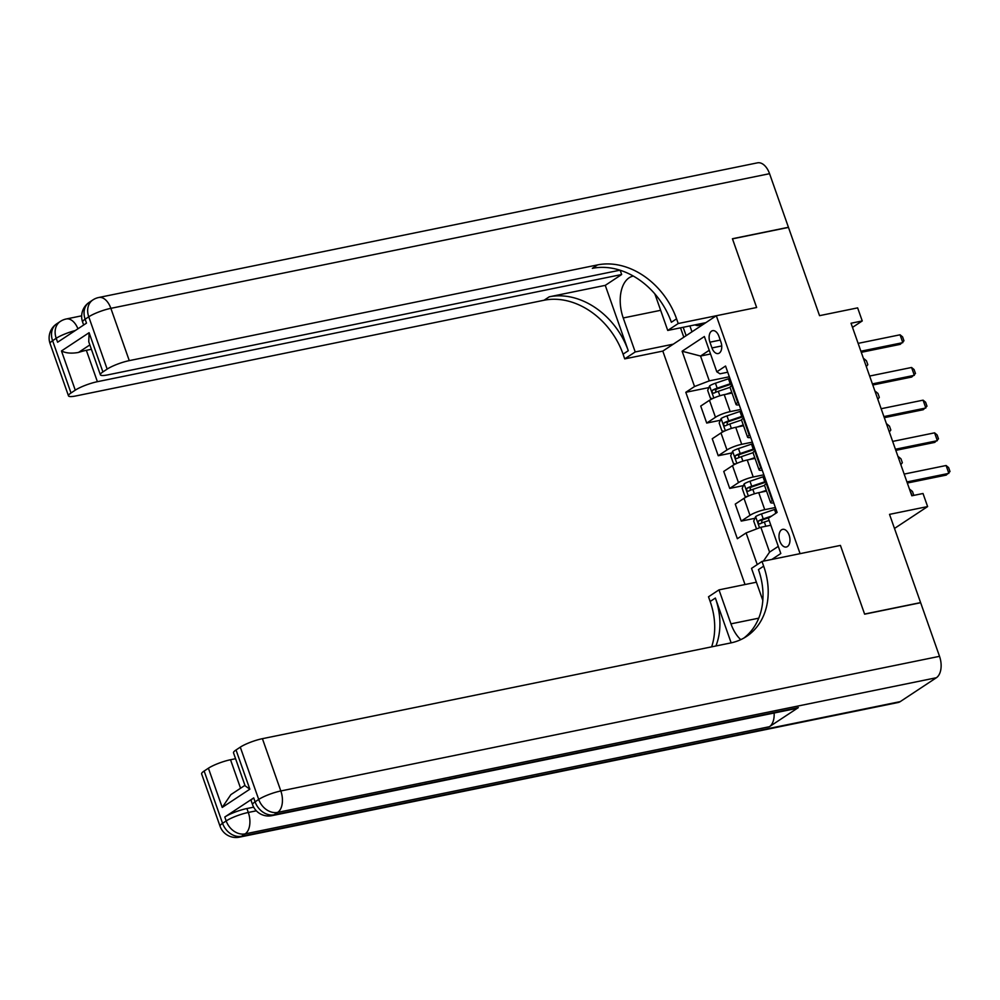 <?xml version="1.0" encoding="UTF-8"?>
<svg xmlns="http://www.w3.org/2000/svg" width="1000" height="1000" viewBox="0 0 1000 1000"><rect width="100%" height="100%" fill="white"/><g stroke="black" fill="none" stroke-linecap="round" stroke-linejoin="round"><path stroke-width="1.5" d="M789.112 535.125A9.025 5.288 -101.6 0 0 782.675 529.338A9.025 5.288 -101.6 0 0 779.862 541.237A9.025 5.288 -101.6 0 0 786.3 547.025A9.025 5.288 -101.6 0 0 789.112 535.125M894.488 528.45L927.613 506.575L889.525 514.362L920.6 602.6L864.587 614.05L840.425 545.413L800.088 553.663L716.312 315.738L662.812 351.087L745.025 584.538M769.562 173.688L110.862 308.337A16.925 9.912 -101.6 0 0 98.8 297.488L757.5 162.838A16.925 9.912 78.4 0 1 769.562 173.688L788.438 227.288L732.425 238.738L756.637 307.5L732.475 238.863L788.475 227.413L819.55 315.663L857.638 307.875L862.25 320.95L851.038 323.237L911.812 495.788L923.012 493.5L927.613 506.575M709.938 342.188L711.963 347.938A8.75 5.125 -101.6 0 0 718.2 353.55A8.75 5.125 -101.6 0 0 720.925 342.013L718.9 336.262A8.75 5.125 -101.6 0 0 712.675 330.662A8.75 5.125 -101.6 0 0 709.938 342.188L720.25 340.075M709.225 350.288L700.537 356.037L709.287 380.875L694.538 386.525L685.8 392.3L737.35 538.713L746.1 532.938L760.85 527.275L769.587 552.112L778.275 546.375M694.538 386.525L682.113 351.225L704.375 336.512L716.812 371.812L719.987 373.8L727.738 372.212M771.838 559.438L780.8 553.513L768.363 518.225L777.113 512.438L725.55 366.037L716.812 371.812M757.25 564.587L746.1 532.938M705.825 322.663L667.738 330.45L678.225 323.525L756.637 307.5L716.312 315.738M852.5 327.375L862.25 320.95M710.525 353.988L700.537 356.037L682.113 351.225M729.338 376.775L709.287 380.875M732.013 393.038L724.225 394.637A11.287 2.1 160.6 0 0 709.475 400.288L700.725 406.062L706.712 423.062L720.375 420.262M740.85 409.45L730.2 411.625A11.287 2.1 160.6 0 0 715.462 417.275L706.712 423.062M743.525 425.725L735.725 427.312A11.287 2.1 160.6 0 0 720.987 432.962L712.237 438.75L718.225 455.737L731.888 452.95M752.35 442.137L741.712 444.312A11.287 2.1 160.6 0 0 726.975 449.963L718.225 455.737M755.037 458.4L747.237 460A11.287 2.1 160.6 0 0 732.487 465.65L723.75 471.425L729.725 488.425L743.4 485.625M763.863 474.812L753.225 476.987A11.287 2.1 160.6 0 0 738.475 482.638L729.725 488.425M766.538 491.087L758.75 492.675A11.287 2.1 160.6 0 0 744 498.325L735.25 504.113L741.237 521.1L754.912 518.312M775.375 507.5L764.737 509.675A11.287 2.1 160.6 0 0 749.987 515.325L741.237 521.1M770.837 525.237L760.85 527.275M732.3 385.2L731.737 385.575A11.287 2.1 160.6 0 0 730.062 387.488L736.05 404.487A11.287 2.1 160.6 0 0 739.225 404.85M685.8 392.3L708.875 387.587M738.288 402.2L737.725 402.562A11.287 2.1 160.6 0 0 736.05 404.487M743.812 417.887L743.25 418.25A11.287 2.1 160.6 0 0 741.562 420.175L747.55 437.163A11.287 2.1 160.6 0 0 750.738 437.525M749.8 434.875L749.237 435.25A11.287 2.1 160.6 0 0 747.55 437.163M755.325 450.562L754.762 450.938A11.287 2.1 160.6 0 0 753.075 452.85L759.062 469.85A11.287 2.1 160.6 0 0 762.237 470.213M761.312 467.562L760.738 467.925A11.287 2.1 160.6 0 0 759.062 469.85M766.825 483.25L766.263 483.612A11.287 2.1 160.6 0 0 764.587 485.538L770.575 502.525A11.287 2.1 160.6 0 0 773.75 502.887M772.812 500.238L772.25 500.613A11.287 2.1 160.6 0 0 770.575 502.525M763.388 561.163L769.587 552.112M858.138 343.363L900.062 334.8L902.588 336.875L903.962 340.8L900.225 344.363L861.287 352.312M900.062 334.8L902.825 342.638L860.9 351.213M731.25 393.2L731.975 392.95M725.938 394.288L731.75 392.3M712.562 398.587L710.425 398.2L707.663 390.35L709.638 385.825A7.475 1.388 -19.4 0 1 715.45 383.212L728.475 378.775A21.575 4.013 -19.4 0 1 729.875 378.312M731.625 383.275A21.575 4.013 160.6 0 0 730.225 383.75L717.2 388.175A7.475 1.388 160.6 0 0 712.75 390.025C711.637 391.875 712 392.925 713.85 393.162A7.475 1.388 -19.4 0 1 718.3 391.312L730.037 387.325M715.575 392.362L715.975 389.363A3.812 0.712 -19.4 0 1 717.225 388.888L730.25 384.462A17.913 3.325 -19.4 0 1 731.862 383.925M866.363 366.737L863.55 358.75M863.925 358.675L866.438 360.763L867.825 364.675L866.312 366.6M869.638 376.05L911.575 367.475L914.087 369.562L915.475 373.475L911.737 377.038L872.8 385M911.575 367.475L914.338 375.325L872.4 383.888M881.15 408.725L923.088 400.163L925.6 402.238L926.988 406.163L923.238 409.725L884.3 417.675M923.088 400.163L925.85 408L883.913 416.575M892.663 441.413L934.587 432.837L937.113 434.925L938.487 438.837L934.75 442.4L895.812 450.363M934.587 432.837L937.35 440.688L895.425 449.25M742.75 425.875L743.487 425.625M737.438 426.962L743.263 424.988M724.075 431.275L721.938 430.875L719.175 423.038L721.15 418.512A7.475 1.388 -19.4 0 1 726.963 415.887L739.987 411.463A21.575 4.013 -19.4 0 1 741.388 410.988M743.138 415.962A21.575 4.013 160.6 0 0 741.737 416.425L728.713 420.863A7.475 1.388 160.6 0 0 724.262 422.7C723.138 424.562 723.512 425.6 725.362 425.838A7.475 1.388 -19.4 0 1 729.812 424L741.55 420M727.075 425.037L727.475 422.038A3.812 0.712 -19.4 0 1 728.737 421.575L741.762 417.137A17.913 3.325 -19.4 0 1 743.363 416.613M877.875 399.412L875.062 391.438M875.425 391.362L877.95 393.438L879.325 397.362L877.825 399.275M754.262 458.562L755 458.312M748.95 459.637L754.775 457.663M735.588 463.95L733.45 463.562L730.688 455.712L732.65 451.188A7.475 1.388 -19.4 0 1 738.462 448.575L751.5 444.137A21.575 4.013 -19.4 0 1 752.9 443.675M754.65 448.638A21.575 4.013 160.6 0 0 753.25 449.113L740.212 453.537A7.475 1.388 160.6 0 0 735.763 455.387C734.65 457.238 735.025 458.288 736.875 458.525A7.475 1.388 -19.4 0 1 741.325 456.675L753.05 452.688M738.587 457.725L738.988 454.725A3.812 0.712 -19.4 0 1 740.238 454.25L753.275 449.825A17.913 3.325 -19.4 0 1 754.875 449.288M889.375 432.088L886.575 424.113M886.938 424.038L889.463 426.125L890.837 430.037L889.325 431.962M765.775 491.238L766.513 490.988M760.462 492.325L766.275 490.35M747.087 496.637L744.95 496.238L742.188 488.4L744.163 483.875A7.475 1.388 -19.4 0 1 749.975 481.25L763 476.825A21.575 4.013 -19.4 0 1 764.4 476.35M766.15 481.325A21.575 4.013 160.6 0 0 764.75 481.788L751.725 486.225A7.475 1.388 160.6 0 0 747.275 488.062C746.162 489.925 746.525 490.962 748.375 491.2A7.475 1.388 -19.4 0 1 752.825 489.363L764.562 485.363M750.1 490.4L750.5 487.4A3.812 0.712 -19.4 0 1 751.75 486.938L764.775 482.5A17.913 3.325 -19.4 0 1 766.388 481.975M900.888 464.775L898.075 456.8M898.45 456.725L900.962 458.8L902.35 462.725L900.837 464.637M904.163 474.087L946.1 465.513L948.625 467.6L950 471.525L946.263 475.087L907.325 483.038M946.1 465.513L948.863 473.363L906.925 481.938M756.538 528.938L753.7 521.075L755.675 516.55A7.475 1.388 -19.4 0 1 761.488 513.938L774.513 509.5A21.575 4.013 -19.4 0 1 775.913 509.038M771.688 516.025L763.238 518.9A7.475 1.388 160.6 0 0 758.787 520.75C757.675 522.6 758.037 523.65 759.887 523.888A7.475 1.388 -19.4 0 1 764.338 522.038L769.137 520.413M761.6 523.088L762.013 520.087A3.812 0.712 -19.4 0 1 763.263 519.612L769.438 517.513M912.175 495.712L909.587 489.475M909.95 489.4L912.475 491.488L913.85 495.375M703.1 324.475L697.387 325.637L694.825 324.913M697.887 324.288L697.387 325.637M50.075 343.562A16.925 16.925 0 0 1 56.712 323.825A16.925 13.35 56.5 0 0 52.6 340.7L71.013 392.987A16.925 3.15 160.6 0 0 68.487 395.863L50.075 343.562A16.925 3.15 -19.4 0 1 52.6 340.7L56.212 338.3L57.6 342.225L86.512 323.125L85.138 319.2L88.75 316.812A16.925 3.15 -19.4 0 1 110.862 308.337L129.275 360.625A16.925 3.15 160.6 0 0 107.163 369.1L88.75 316.812A16.925 13.35 -123.5 0 1 92.863 299.938A16.925 16.925 0 0 1 98.8 297.488M667.738 330.45L655.775 296.462A31.738 18.587 -101.6 0 0 654.725 293.738M633.362 276.075A31.738 18.587 -101.6 0 0 633.15 276.112A31.738 18.587 -101.6 0 0 623.237 317.962L635.212 351.95L624.725 358.875L623.075 354.162A70.525 55.65 56.5 0 0 544.038 300.25L75.788 395.962A16.925 3.15 160.6 0 1 68.487 395.863M678.225 323.525L676.562 318.825A70.525 55.65 56.5 0 0 597.537 264.913L129.275 360.625M620.163 270.238L621.663 274.525L97.4 381.688A16.925 3.15 160.6 0 0 75.275 390.163L61.475 350.95L89.087 332.7L88.763 341.812L100.375 374.8A16.925 3.15 160.6 0 0 107.662 374.9L619.987 270.188M605.262 285.363L628.275 350.725A70.525 55.65 56.5 0 0 549.25 296.812L605.262 285.363L621.663 274.525M89.087 332.7L102.9 371.925L107.163 369.1M102.9 371.925A16.925 3.15 160.6 0 0 100.375 374.8M673.3 344.162L635.212 351.95M662.812 351.087L624.725 358.875M71.013 392.987L75.275 390.163M89.85 344.925L78.463 352.45A16.925 3.15 -19.4 0 1 86.35 350.312L97.4 381.688M91.388 349.288L86.35 350.312M676.562 318.825L671.363 322.262A70.525 55.65 56.5 0 0 592.325 268.35L597.537 264.913M78.463 352.45C71.463 353.688 65.8 353.188 61.475 350.95M683.812 337.212L680.525 327.837M683.175 327.3L686.137 335.675M689.9 325.925L691.975 331.812M253.713 797.913L255.087 801.838A16.925 3.15 160.6 0 0 252.575 804.712L251.188 800.788A16.925 3.15 -19.4 0 1 253.713 797.913L224.8 817.013A16.925 3.15 -19.4 0 1 246.912 808.538L248.3 812.463L256.337 810.812M253.663 807.163L246.912 808.538M864.638 614.175L840.425 545.413L762 561.438L763.662 566.15A70.525 55.65 -123.5 0 1 746.525 636.438A70.525 55.65 -123.5 0 1 730.662 642.962L262.413 738.675L280.825 790.962L939.525 656.325L920.65 602.725L864.638 614.175M756.4 582.212L718.988 589.862L730.962 623.85A31.738 18.587 -101.6 0 0 740.763 639.65M718.988 589.862L708.512 596.788L710.163 601.487A70.525 55.65 -123.5 0 1 711.637 646.85M731.15 642.862L715.375 598.05A70.525 55.65 -123.5 0 1 715.925 645.975M762 561.438L751.525 568.375L762.812 600.413M939.525 656.325A16.925 9.912 78.4 0 1 936.375 677.738L277.675 812.387L274.062 814.775A16.925 13.35 56.5 0 1 255.087 801.838L258.712 799.45L240.287 747.15L236.025 749.975A16.925 3.15 -19.4 0 0 233.512 752.85L245.125 785.825L249.838 789.188L222.225 807.438L208.412 768.213L204.15 771.038L222.562 823.325L226.175 820.938L224.8 817.013M208.412 768.213A16.925 3.15 -19.4 0 1 230.525 759.737L240.562 788.238M235.575 758.713L230.525 759.737M774.125 713.012A16.925 9.912 78.4 0 1 769.412 726.712L245.15 833.875L241.525 836.263A16.925 13.35 56.5 0 1 222.562 823.325A16.925 3.15 160.6 0 0 220.037 826.2L201.625 773.913A16.925 3.15 -19.4 0 1 204.15 771.038M936.375 677.738L900.225 701.625A16.925 9.912 78.4 0 1 898.088 702.513L239.4 837.163A16.925 9.912 -101.6 0 0 241.525 836.263L900.225 701.625M769.412 726.712L798.325 707.613A16.925 9.912 78.4 0 1 796.2 708.5L271.925 815.662A16.925 9.912 -101.6 0 0 274.062 814.775L798.325 707.613M240.287 747.15A16.925 3.15 -19.4 0 1 262.413 738.675M763.662 566.15L758.462 569.587A70.525 55.65 -123.5 0 1 743.863 638.062M222.225 807.438L230.863 794.65L244.95 785.337M730.2 411.625L724.225 394.637M741.712 444.312L735.725 427.312M753.225 476.987L747.237 460M764.737 509.675L758.75 492.675M715.462 417.275L709.475 400.288M737.725 402.562L731.737 385.575M749.237 435.25L743.25 418.25M726.975 449.963L720.987 432.962M760.738 467.925L754.762 450.938M738.475 482.638L732.487 465.65M772.25 500.613L766.263 483.612M749.987 515.325L744 498.325M721.725 345.938L711.963 347.938M709.587 385.938L713.838 398.013M728.475 378.775L730.225 383.75M718.3 391.312L719.875 395.775M715.45 383.212L717.2 388.175M715.975 389.363L712.75 390.025M721.1 418.625L725.35 430.688M739.987 411.463L741.737 416.425M729.812 424L731.375 428.45M726.963 415.887L728.713 420.863M727.475 422.038L724.262 422.7M732.6 451.3L736.85 463.375M751.5 444.137L753.25 449.113M741.325 456.675L742.887 461.138M738.462 448.575L740.212 453.537M738.988 454.725L735.763 455.387M744.112 483.988L748.363 496.05M763 476.825L764.75 481.788M752.825 489.363L754.4 493.812M749.975 481.25L751.725 486.225M750.5 487.4L747.275 488.062M755.625 516.663L759.538 527.775M774.513 509.5L775.85 513.275M764.338 522.038L765.825 526.263M761.488 513.938L763.238 518.9M762.013 520.087L758.787 520.75M628.275 350.725L623.075 354.162M549.25 296.812L544.038 300.25M82.613 322.075A16.925 3.15 -19.4 0 1 85.138 319.2A16.925 13.35 56.5 0 1 89.25 302.337A16.925 16.925 0 0 0 82.613 322.075L83.65 325.012M77.938 328.787A16.925 9.912 -101.6 0 0 66.275 318.975A16.925 16.925 0 0 0 60.325 321.438A16.925 13.35 -123.5 0 0 56.212 338.3A16.925 3.15 -19.4 0 1 75.287 330.538M660.65 310.312L623.237 317.962M715.375 598.05L710.163 601.487M236.025 749.975L249.838 789.188M248.3 812.463A16.925 3.15 160.6 0 0 226.175 820.938A16.925 13.35 -123.5 0 0 245.15 833.875A16.925 9.912 -101.6 0 0 248.3 812.463M280.825 790.962A16.925 3.15 160.6 0 0 258.712 799.45A16.925 13.35 -123.5 0 0 277.675 812.387A16.925 9.912 -101.6 0 0 280.825 790.962M758.737 618.175L730.962 623.85M89.25 302.337L92.863 299.938M81.662 315.825L66.275 318.975M56.712 323.825L60.325 321.438M220.037 826.2A16.925 16.925 0 0 0 239.4 837.163M252.575 804.712A16.925 16.925 0 0 0 271.925 815.662"/></g></svg>

